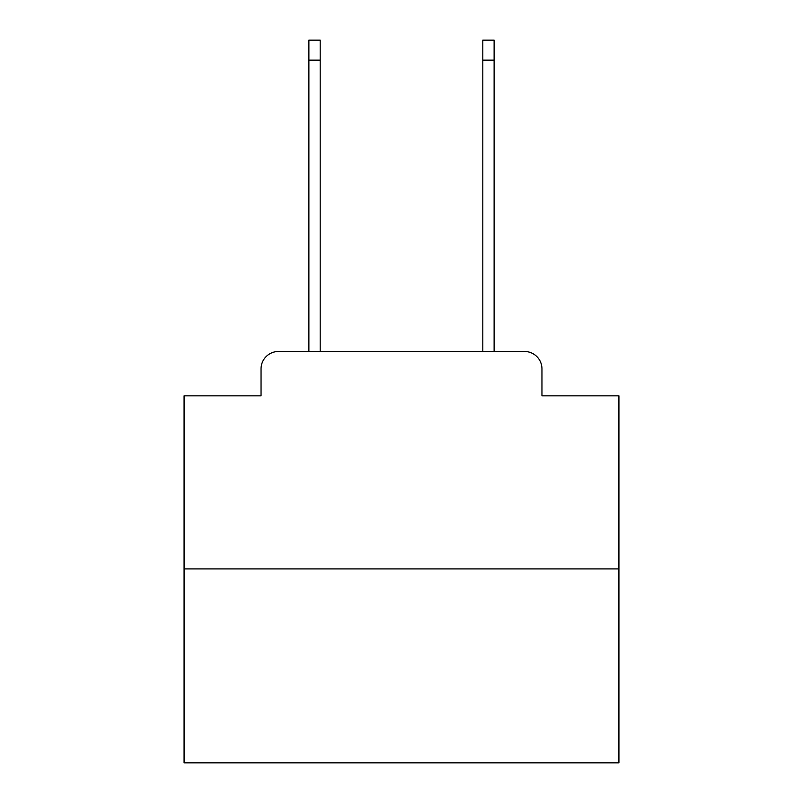 <?xml version="1.0" encoding="UTF-8"?>
<svg xmlns="http://www.w3.org/2000/svg" width="803" height="803" viewBox="0 0 803 803"><rect width="100%" height="100%" fill="white"/><g stroke="black" fill="none" stroke-linecap="round" stroke-linejoin="round"><path stroke-width="1.2" d="M261.045 368.888L261.045 395.849L261.045 368.888A17.395 17.395 0 0 1 278.44 351.493L308.884 351.493L308.884 40.15L320.186 40.15L320.186 351.493L333.667 351.493M618.922 568.915L184.078 568.915L184.078 762.85L618.922 762.85L618.922 395.849L541.955 395.849L541.955 368.888A17.395 17.395 0 0 0 524.56 351.493L278.44 351.493M184.078 568.915L184.078 395.849L261.045 395.849M469.333 351.493L482.814 351.493L482.814 40.15L494.116 40.15L494.116 351.493L524.56 351.493M541.955 395.849L541.955 368.888M308.884 60.155L320.186 60.155M494.116 60.155L482.814 60.155"/></g></svg>
